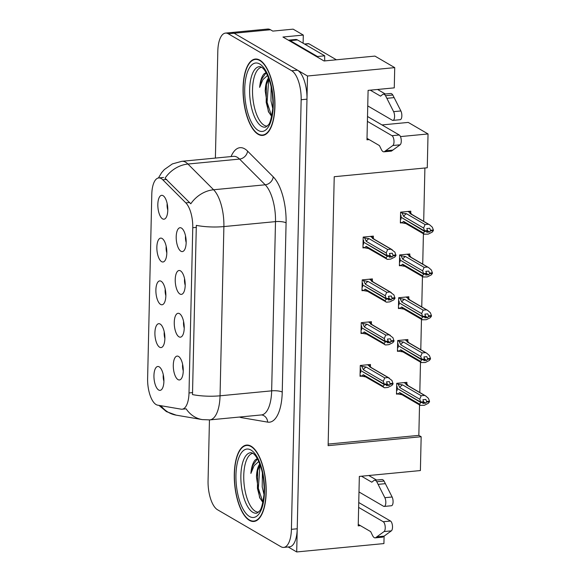 <?xml version="1.0" encoding="UTF-8"?>
<svg xmlns="http://www.w3.org/2000/svg" width="581" height="581" viewBox="0 0 581 581"><rect width="100%" height="100%" fill="white"/><g stroke="black" fill="none" stroke-linecap="round" stroke-linejoin="round"><path stroke-width="0.87" d="M160.603 304.429A11.99 4.873 -95.5 0 0 163.268 304.226A11.99 4.873 -95.5 0 0 165.73 292.468A11.99 4.873 -95.5 0 0 161.126 281.262A11.99 4.873 -95.5 0 0 161.06 281.219A11.99 4.873 -95.5 0 0 155.882 290.028A11.99 4.873 -95.5 0 0 160.603 304.429M179.95 294.03A11.99 4.873 -95.5 0 0 182.616 293.819A11.99 4.873 -95.5 0 0 185.078 282.061A11.99 4.873 -95.5 0 0 180.473 270.855A11.99 4.873 -95.5 0 0 180.408 270.819A11.99 4.873 -95.5 0 0 175.23 279.621A11.99 4.873 -95.5 0 0 179.95 294.03M161.576 261.639A11.99 4.873 -95.5 0 0 164.241 261.435A11.99 4.873 -95.5 0 0 166.696 249.677A11.99 4.873 -95.5 0 0 162.099 238.471A11.99 4.873 -95.5 0 0 162.034 238.428A11.99 4.873 -95.5 0 0 156.855 247.237A11.99 4.873 -95.5 0 0 161.576 261.639M162.542 218.848A11.99 4.873 -95.5 0 0 165.207 218.645A11.99 4.873 -95.5 0 0 167.669 206.887A11.99 4.873 -95.5 0 0 163.072 195.681A11.99 4.873 -95.5 0 0 163 195.637A11.99 4.873 -95.5 0 0 157.829 204.447A11.99 4.873 -95.5 0 0 162.542 218.848M159.63 347.22A11.99 4.873 -95.5 0 0 162.295 347.017A11.99 4.873 -95.5 0 0 164.757 335.259A11.99 4.873 -95.5 0 0 160.16 324.053A11.99 4.873 -95.5 0 0 160.087 324.009A11.99 4.873 -95.5 0 0 154.909 332.819A11.99 4.873 -95.5 0 0 159.63 347.22M158.664 390.011A11.99 4.873 -95.5 0 0 161.322 389.807A11.99 4.873 -95.5 0 0 163.784 378.049A11.99 4.873 -95.5 0 0 159.187 366.843A11.99 4.873 -95.5 0 0 159.114 366.8A11.99 4.873 -95.5 0 0 153.943 375.609A11.99 4.873 -95.5 0 0 158.664 390.011M178.004 379.611A11.99 4.873 -95.5 0 0 180.669 379.4A11.99 4.873 -95.5 0 0 183.131 367.642A11.99 4.873 -95.5 0 0 178.534 356.436A11.99 4.873 -95.5 0 0 178.461 356.4A11.99 4.873 -95.5 0 0 173.291 365.202A11.99 4.873 -95.5 0 0 178.004 379.611M178.977 336.82A11.99 4.873 -95.5 0 0 181.642 336.61A11.99 4.873 -95.5 0 0 184.104 324.852A11.99 4.873 -95.5 0 0 179.507 313.646A11.99 4.873 -95.5 0 0 179.435 313.609A11.99 4.873 -95.5 0 0 174.256 322.411A11.99 4.873 -95.5 0 0 178.977 336.82M180.923 251.239A11.99 4.873 -95.5 0 0 183.581 251.028A11.99 4.873 -95.5 0 0 186.043 239.27A11.99 4.873 -95.5 0 0 181.446 228.064A11.99 4.873 -95.5 0 0 181.374 228.028A11.99 4.873 -95.5 0 0 176.203 236.83A11.99 4.873 -95.5 0 0 180.923 251.239M156.107 404.572A21.584 8.78 -95.5 0 0 157.676 405.16L181.134 409.169A21.584 8.78 -95.5 0 0 182.107 409.213A21.584 8.78 -95.5 0 0 189.007 392.952L192.761 227.723A21.584 8.78 -95.5 0 0 185.818 202.871L162.789 179.79A21.584 8.78 -95.5 0 0 158.7 177.939A21.584 8.78 -95.5 0 0 151.801 194.199L147.618 378.492A21.584 8.78 -95.5 0 0 156.107 404.572M288.169 546.975L296.702 551.95L307.502 76.002L234.121 33.233A23.981 9.754 -95.5 0 0 231.303 32.536A23.981 9.754 -95.5 0 1 234.121 33.233L297.537 70.192A23.981 9.754 -95.5 0 1 306.979 99.169L297.225 528.775A23.981 9.754 -95.5 0 1 289.556 546.844L283.739 547.404A23.981 9.754 -95.5 0 0 291.408 529.335L301.161 99.729A23.981 9.754 -95.5 0 0 291.727 70.751L228.304 33.792A23.981 9.754 -95.5 0 0 225.486 33.095A23.981 9.754 -95.5 0 0 217.817 51.164L215.391 158.076M307.502 76.002L394.724 67.628L374.934 56.096L324.053 60.976L282.947 37.024L303.297 35.071L303.115 43.219M225.486 33.095L267.645 29.05A23.981 9.754 -95.5 0 1 270.463 29.747L272.787 31.105L293.136 29.152L303.297 35.071M384.092 536.205L383.925 543.576L296.702 551.95M394.724 67.628L394.267 87.862L368.1 90.375L366.974 139.81L369.16 139.6M400.462 136.593L428.037 133.95L427.267 167.778L334.228 176.711L328.127 445.656L421.16 436.73L420.397 470.559L359.341 476.42L358.216 525.856L360.394 525.645M428.037 133.95L408.247 122.417L382 124.937M328.156 444.08L418.836 435.372L419.533 404.921M419.809 392.502L420.499 362.13M420.782 349.711L421.472 319.339M421.755 306.921L422.445 276.549M422.728 264.13L423.411 233.758M423.694 221.339L424.907 168.003M418.836 435.372L421.16 436.73M185.542 235.959A7.197 2.927 -95.5 0 0 186.167 242.444M183.603 321.54A7.197 2.927 -95.5 0 0 184.221 328.025M182.63 364.331A7.197 2.927 -95.5 0 0 183.255 370.816M163.283 374.738A7.197 2.927 -95.5 0 0 163.907 381.223M164.256 331.947A7.197 2.927 -95.5 0 0 164.881 338.433M167.168 203.575A7.197 2.927 -95.5 0 0 167.793 210.061M166.195 246.366A7.197 2.927 -95.5 0 0 166.82 252.851M184.569 278.749A7.197 2.927 -95.5 0 0 185.194 285.235M165.229 289.156A7.197 2.927 -95.5 0 0 165.846 295.642M409.772 255.611L409.808 253.97L399.634 254.943L399.387 265.757L400.81 265.619L402.669 264.202L422.518 275.772L423.68 274.094L400.527 260.295M408.799 298.402L408.842 296.76L398.66 297.733L398.421 308.547L399.837 308.409L401.703 306.993L421.552 318.562L422.707 316.885L399.561 303.086M407.833 341.192L407.869 339.551L397.695 340.524L397.448 351.338L398.864 351.2M406.86 383.983L406.896 382.342L396.721 383.315L396.474 394.129L397.898 393.991L399.757 392.574L419.605 404.144L420.767 402.466L397.615 388.667M410.745 212.82L410.782 211.179L400.607 212.152L400.36 222.966L401.776 222.828M372.363 280.55L372.399 278.909L362.224 279.882L361.978 290.696L363.394 290.558M371.39 323.341L371.426 321.7L361.251 322.673L361.004 333.487L362.428 333.349L364.294 331.933L384.143 343.502L385.297 341.824L362.152 328.025M370.424 366.132L370.46 364.49L360.278 365.464L360.038 376.277L361.455 376.139M373.336 237.76L373.372 236.118L363.198 237.092L362.951 247.905L364.367 247.767L366.233 246.351L386.082 257.92L387.237 256.243L364.091 242.444M249.394 520.344A38.368 15.607 -95.5 0 0 253.897 521.462A38.368 15.607 -95.5 0 0 266.127 487.212A38.368 15.607 -95.5 0 0 251.072 446.193A38.368 15.607 -95.5 0 0 246.569 445.082A38.368 15.607 -95.5 0 0 234.339 479.332A38.368 15.607 -95.5 0 0 249.394 520.344M258.153 134.305A38.368 15.607 -95.5 0 0 262.663 135.417A38.368 15.607 -95.5 0 0 274.893 101.167A38.368 15.607 -95.5 0 0 259.838 60.155A38.368 15.607 -95.5 0 0 255.328 59.037A38.368 15.607 -95.5 0 0 243.098 93.287A38.368 15.607 -95.5 0 0 258.153 134.305M158.417 177.982L161.612 172.688L164.321 169.579L172.368 163.915L181.897 161.293A31.97 13.007 84.5 0 1 185.651 162.222A31.97 13.007 84.5 0 1 187.946 164.038A27.975 22.913 -44.9 0 0 165.033 178.214L190.786 203.8A27.975 22.913 -44.9 0 1 213.605 189.755A31.97 13.007 84.5 0 1 223.888 226.575A27.975 7.175 1.3 0 1 196.327 225.363L192.493 394.586A27.975 7.175 -178.7 0 0 220.046 395.799A31.97 13.007 84.5 0 1 209.821 419.889L261.428 414.936A31.97 13.007 -95.5 0 0 271.654 390.846L275.496 221.622A31.97 13.007 -95.5 0 0 265.212 184.794L239.554 159.078A31.97 13.007 -95.5 0 0 237.259 157.269A31.97 13.007 -95.5 0 0 233.504 156.34L233.751 156.318M158.962 405.378L166.449 411.624L176.116 415.139L202.253 419.605A27.975 25.404 -80.3 0 1 186.131 408.821L182.107 409.213M209.45 419.918L208.063 480.77A23.981 9.754 -95.5 0 0 217.505 509.748L280.921 546.706A23.981 9.754 -95.5 0 0 283.739 547.404M390.062 255.662L392.226 256.925L393.046 255.851L392.313 253.222L389.401 253.498L390.156 255.495L387.251 255.771L386.191 252.975L387.672 249.503L391.013 249.184L372.436 238.355L373.416 237.811L370.918 236.351M370.496 236.394L374.578 239.459M363.125 240.156L363.677 240.476L363.633 242.175L387.251 255.771M363.227 237.092L364.599 237.89L366.342 241.405L386.191 252.975M364.599 237.89L369.095 238.682L387.672 249.503M366.233 246.351A5.432 4.764 120.2 0 0 367.911 248.16L387.447 259.395L390.788 259.075L394.804 257.078L395.959 255.567L394.913 252.139L391.013 249.184M362.972 246.954L364.374 247.775L368.87 248.566M363.038 243.867L363.59 244.187L363.626 242.488M387.237 256.41L390.142 256.127L389.321 257.209L392.226 256.925M369.095 238.682A5.432 4.764 120.2 0 0 366.342 241.405M395.973 254.936L393.061 255.219M372.436 238.355A5.432 4.764 -59.8 0 1 373.387 238.762L392.219 249.743M395.959 255.567L393.046 255.851M386.75 259.133L386.082 257.92M389.691 255.698L390.142 256.127M390.156 255.495L387.244 255.938M387.237 256.243L390.149 255.967M400.382 222.015L401.791 222.835L403.642 221.412L423.491 232.981L424.646 231.47L401.5 217.505M424.646 231.303L427.558 231.027L426.73 232.269L429.635 231.986L430.463 230.911L433.368 230.628L433.382 229.996L430.477 230.272L429.722 228.282L426.817 228.558L427.565 230.715L424.653 230.998L423.607 228.035L425.081 224.564L428.422 224.244L409.845 213.416A5.432 4.764 -59.8 0 1 410.796 213.823L429.628 224.803L432.329 227.2L433.382 229.996M427.1 230.759L427.558 231.027M424.646 231.47L427.551 231.187M427.565 230.555L424.66 230.831M400.534 215.217L401.086 215.536L401.05 217.236L424.653 230.998M400.454 218.928L400.999 219.248L401.043 217.548M401.791 222.835L406.279 223.627M403.642 221.412A5.432 4.764 120.2 0 0 405.327 223.22L424.159 234.194L423.491 232.981M433.368 230.628L432.213 232.139L428.204 234.136L424.159 234.194M430.463 230.911L430.477 230.272M411.987 214.52L410.397 212.9L410.825 212.871L408.327 211.411M409.845 213.416L410.397 212.9L407.906 211.448M428.422 224.244L429.628 224.803M423.607 228.035L403.759 216.466A5.432 4.764 -59.8 0 1 406.504 213.735L425.081 224.564M403.759 216.466L402.016 212.951L406.504 213.735M402.016 212.951L400.643 212.152M429.635 231.986L427.471 230.722M389.088 298.452L391.253 299.716L392.081 298.641L391.34 296.012L388.435 296.288L389.183 298.285L386.278 298.561L385.225 295.765L386.706 292.301L390.04 291.974L371.462 281.146L372.443 280.601L369.944 279.141M369.531 279.185L373.605 282.25M362.152 282.947L362.704 283.267L362.667 284.966L386.278 298.561M362.261 279.882L363.633 280.681L365.376 284.196L385.225 295.765M363.633 280.681L368.122 281.473L386.706 292.301M361.999 289.745L363.408 290.565L365.26 289.142A5.432 4.764 120.2 0 0 366.945 290.95L386.481 302.185L389.822 301.866L393.831 299.869L394.986 298.358L393.947 294.93L390.04 291.974M365.26 289.142L385.109 300.711L386.271 299.033L363.118 285.235M362.072 286.658L362.617 286.978L362.66 285.278M363.408 290.565L367.896 291.357M386.263 299.2L389.168 298.917L388.348 299.999L391.253 299.716M368.122 281.473A5.432 4.764 120.2 0 0 365.376 284.196M395 297.726L392.095 298.009M371.462 281.146A5.432 4.764 -59.8 0 1 372.414 281.553L391.245 292.534M394.986 298.358L392.081 298.641M385.777 301.924L385.109 300.711M388.718 298.489L389.168 298.917M389.183 298.285L386.271 298.728M386.271 299.033L389.176 298.757M388.123 341.243L390.287 342.507L391.122 340.8L390.367 338.803L387.462 339.079L388.217 341.076L385.305 341.352L384.252 338.556L385.733 335.092L389.074 334.765L370.489 323.937L371.477 323.392L368.979 321.932M368.557 321.976L372.639 325.04M361.186 325.738L361.731 326.057L361.694 327.757L385.305 341.352M361.288 322.673L362.66 323.472L364.403 326.987L384.252 338.556M362.66 323.472L367.148 324.263L385.733 335.092M364.294 331.933A5.432 4.764 120.2 0 0 365.972 333.741L385.508 344.976L388.849 344.656L392.865 342.659L394.012 341.149L392.974 337.721L389.074 334.765M361.026 332.535L362.435 333.356L366.923 334.148M361.099 329.449L361.651 329.768L361.687 328.069M385.29 341.991L388.202 341.708L387.374 342.79L390.287 342.507M367.148 324.263A5.432 4.764 120.2 0 0 364.403 326.987M394.027 340.517L391.122 340.8M370.489 323.937A5.432 4.764 -59.8 0 1 371.448 324.343L390.279 335.324M394.012 341.149L391.107 341.432M384.804 344.715L384.143 343.502M387.752 341.279L388.202 341.708M388.217 341.076L385.305 341.519M385.297 341.824L388.202 341.548M387.149 384.034L389.314 385.297L390.134 384.223L389.401 381.594L386.488 381.87L387.244 383.867L384.339 384.143L383.278 381.347L384.76 377.882L388.101 377.556L369.523 366.727L370.504 366.183L368.005 364.723M367.584 364.766L371.666 367.831M360.213 368.528L360.765 368.848L360.721 370.547L384.339 384.143M360.314 365.464L361.687 366.262L363.43 369.777L383.278 381.347M361.687 366.262L366.183 367.054L384.76 377.882M360.06 375.326L361.462 376.147L363.321 374.723A5.432 4.764 120.2 0 0 364.999 376.532L384.535 387.767L387.876 387.447L391.892 385.45L393.046 383.939L392.001 380.511L388.101 377.556M363.321 374.723L383.169 386.292L384.324 384.615L361.179 370.816M360.126 372.239L360.678 372.559L360.714 370.86M361.462 376.147L365.957 376.938M384.324 384.782L387.229 384.499L386.409 385.581L389.314 385.297M366.183 367.054A5.432 4.764 120.2 0 0 363.43 369.777M393.061 383.307L390.149 383.591M369.523 366.727A5.432 4.764 -59.8 0 1 370.475 367.141L389.306 378.115M393.046 383.939L390.134 384.223M383.83 387.505L383.169 386.292M386.779 384.07L387.229 384.499M387.244 383.867L384.332 384.31M384.324 384.615L387.229 384.339M423.68 274.094L426.585 273.818L425.757 275.06L428.669 274.777L429.49 273.702L432.395 273.419L432.409 272.787L429.504 273.063L428.749 271.073L425.844 271.349L426.592 273.506L423.687 273.789L422.634 270.826L424.115 267.354L427.456 267.035L408.871 256.206A5.432 4.764 -59.8 0 1 409.83 256.613L428.662 267.594L431.356 269.991L432.409 272.787M426.134 273.549L426.585 273.818M423.672 274.261L426.585 273.978M426.599 273.346L423.687 273.622M399.568 258.008L400.113 258.327L400.077 260.027L423.687 273.789M399.481 261.719L400.033 262.038L400.069 260.339M399.408 264.805L400.817 265.626L405.306 266.418M402.669 264.202A5.432 4.764 120.2 0 0 404.354 266.011L423.186 276.984L422.518 275.772M432.395 273.419L431.24 274.929L427.231 276.926L423.186 276.984M429.49 273.702L429.504 273.063M411.021 257.31L409.852 255.662L407.361 254.202M408.871 256.206L409.431 255.691L406.94 254.238M427.456 267.035L428.662 267.594M422.634 270.826L402.786 259.257A5.432 4.764 -59.8 0 1 405.531 256.526L424.115 267.354M402.786 259.257L401.043 255.742L405.531 256.526M401.043 255.742L399.67 254.943M428.669 274.777L426.505 273.513M422.707 316.885L425.612 316.609L424.791 317.851L427.696 317.567L428.517 316.492L431.429 316.209L431.443 315.577L428.531 315.853L427.783 313.863L424.871 314.139L425.619 316.296L422.714 316.58L421.661 313.617L423.142 310.145L426.483 309.826L407.898 298.997A5.432 4.764 -59.8 0 1 408.857 299.404L427.689 310.385L430.383 312.781L431.443 315.577M425.161 316.34L425.612 316.609M422.699 317.052L425.612 316.768M425.626 316.137L422.714 316.413M398.595 300.798L399.147 301.118L399.103 302.817L422.714 316.58M398.508 304.509L399.06 304.829L399.096 303.129M398.443 307.596L399.844 308.417L404.34 309.208M401.703 306.993A5.432 4.764 120.2 0 0 403.381 308.801L422.213 319.775L421.552 318.562M431.429 316.209L430.274 317.72L426.258 319.717L422.213 319.775M428.517 316.492L428.531 315.853M410.048 300.101L408.458 298.481L408.886 298.452L406.388 296.993M407.898 298.997L408.458 298.481L405.966 297.036M426.483 309.826L427.689 310.385M421.661 313.617L401.812 302.047A5.432 4.764 -59.8 0 1 404.558 299.324L423.142 310.145M401.812 302.047L400.069 298.532L404.558 299.324M400.069 298.532L398.697 297.733M427.696 317.567L425.532 316.304M397.469 350.387L398.878 351.207L400.73 349.784L420.579 361.353L421.733 359.842L398.588 345.877M421.733 359.675L424.646 359.399L423.818 360.641L426.723 360.358L427.543 359.283L430.456 359L430.47 358.368L427.558 358.651L426.81 356.654L423.898 356.93L424.653 359.087L421.741 359.37L420.688 356.407L422.169 352.936L425.51 352.616L406.932 341.788A5.432 4.764 -59.8 0 1 407.884 342.194L426.715 353.175L429.41 355.572L430.47 358.368M424.188 359.131L424.646 359.399M421.733 359.842L424.638 359.559M424.653 358.927L421.748 359.203M397.622 343.589L398.174 343.908L398.13 345.608L421.741 359.37M397.542 347.3L398.087 347.62L398.13 345.92M398.878 351.207L403.367 351.999M400.73 349.784A5.432 4.764 120.2 0 0 402.408 351.592L421.247 362.566L420.579 361.353M430.456 359L429.301 360.51L425.285 362.508L421.247 362.566M427.543 359.283L427.558 358.651M409.075 342.892L407.484 341.272L407.913 341.243L405.415 339.783M406.932 341.788L407.484 341.272L404.993 339.827M425.51 352.616L426.715 353.175M420.688 356.407L400.839 344.838A5.432 4.764 -59.8 0 1 403.592 342.115L422.169 352.936M400.839 344.838L399.096 341.323L403.592 342.115M399.096 341.323L397.724 340.524M426.723 360.358L424.558 359.094M420.767 402.466L423.672 402.19L422.845 403.432L425.757 403.149L426.577 402.074L429.482 401.791L429.497 401.159L426.592 401.442L425.837 399.445L422.932 399.721L423.68 401.878L420.775 402.161L419.722 399.198L421.203 395.734L424.544 395.407L405.959 384.578A5.432 4.764 -59.8 0 1 406.911 384.985L425.742 395.966L428.444 398.363L429.497 401.159M423.215 401.921L423.672 402.19M420.76 402.633L423.665 402.35M423.68 401.718L420.775 401.994M396.649 386.38L397.201 386.699L397.164 388.398L420.775 402.161M396.569 390.091L397.113 390.41L397.157 388.711M396.496 393.177L397.905 393.998L402.393 394.789M399.757 392.574A5.432 4.764 120.2 0 0 401.442 394.383L420.274 405.356L419.605 404.144M429.482 401.791L428.328 403.301L424.319 405.298L420.274 405.356M426.577 402.074L426.592 401.442M408.102 385.682L406.94 384.034L404.441 382.574M405.959 384.578L406.518 384.063L404.027 382.618M424.544 395.407L425.742 395.966M419.722 399.198L399.873 387.629A5.432 4.764 -59.8 0 1 402.618 384.905L421.203 395.734M399.873 387.629L398.13 384.114L402.618 384.905M398.13 384.114L396.758 383.315M425.757 403.149L423.585 401.885M358.746 502.529L390.505 521.034L383.235 521.731L358.637 507.402M358.985 491.954L383.583 506.283A5.106 2.077 84.5 0 0 384.186 506.436A5.106 2.077 84.5 0 0 385.791 503.168A5.106 2.077 84.5 0 0 384.854 497.699L376.778 481.751A7.996 3.254 -95.5 0 0 374.614 480.24A7.996 3.254 -95.5 0 0 373.808 480.589L371.796 482.201L361.52 476.209M368.79 475.512L376.582 480.051M376.778 481.751L384.048 481.053L392.124 497.002A5.106 2.077 -95.5 0 1 393.054 502.471A5.106 2.077 -95.5 0 1 391.456 505.739L384.186 506.436M384.048 481.053A7.996 3.254 -95.5 0 0 381.884 479.543L374.614 480.24M378.137 484.358L385.406 483.661M358.252 524.389L370.678 531.63L372.559 535.515A7.996 3.254 -95.5 0 0 375.195 537.868A7.996 3.254 -95.5 0 0 375.508 537.795L384.085 531.557L391.354 530.86A5.106 2.077 -95.5 0 0 392.465 525.885A5.106 2.077 -95.5 0 0 390.505 521.034M383.235 521.731A5.106 2.077 84.5 0 1 385.196 526.582A5.106 2.077 84.5 0 1 384.085 531.557M375.195 537.868L382.465 537.171A7.996 3.254 -95.5 0 0 382.777 537.098L391.354 530.86M382.777 537.098L375.508 537.795M384.215 536.125L376.946 536.822M367.504 116.483L399.263 134.995L391.993 135.693L367.395 121.356M290.231 40.641L297.501 39.944A15.985 6.5 -95.5 0 0 295.627 39.479L288.358 40.176A15.985 6.5 84.5 0 1 290.231 40.641L317.458 56.51A15.985 6.5 -95.5 0 0 317.429 57.12M317.458 56.51L324.728 55.812A15.985 6.5 -95.5 0 0 324.794 60.911M297.501 39.944L324.728 55.812M367.744 105.909L392.342 120.245A5.106 2.077 84.5 0 0 392.945 120.39A5.106 2.077 84.5 0 0 394.55 117.122A5.106 2.077 84.5 0 0 393.613 111.661L385.537 95.712A7.996 3.254 -95.5 0 0 383.373 94.202A7.996 3.254 -95.5 0 0 382.567 94.543L380.555 96.156L370.279 90.164M377.548 89.467L385.341 94.013M385.537 95.712L392.807 95.015L400.883 110.956A5.106 2.077 -95.5 0 1 401.82 116.425A5.106 2.077 -95.5 0 1 400.215 119.693L392.945 120.39M392.807 95.015A7.996 3.254 -95.5 0 0 390.643 93.505L383.373 94.202M386.895 98.312L394.165 97.615M367.01 138.351L379.437 145.591L381.325 149.47A7.996 3.254 -95.5 0 0 383.954 151.823A7.996 3.254 -95.5 0 0 384.266 151.75L392.843 145.511L400.113 144.814A5.106 2.077 -95.5 0 0 401.231 139.839A5.106 2.077 -95.5 0 0 399.263 134.995M391.993 135.693A5.106 2.077 84.5 0 1 393.962 140.537A5.106 2.077 84.5 0 1 392.843 145.511M383.954 151.823L391.224 151.125A7.996 3.254 -95.5 0 0 391.536 151.053L400.113 144.814M391.536 151.053L384.266 151.75M392.974 150.08L385.704 150.777M258.516 512.173A29.573 12.027 84.5 0 1 255.4 511.295A29.573 12.027 84.5 0 1 243.809 480.117A29.573 12.027 84.5 0 1 252.866 453.318M249.402 519.959A37.968 15.44 84.5 0 1 234.499 479.376A37.968 15.44 84.5 0 1 246.605 445.474A37.968 15.44 84.5 0 1 251.065 446.578A37.968 15.44 84.5 0 1 265.967 487.168A37.968 15.44 84.5 0 1 253.861 521.063A37.968 15.44 84.5 0 1 249.402 519.959M263.992 494.496L262.205 486.878L262.394 472.869M264.144 487.488L263.578 479.877M259.78 463.965A19.986 8.127 -95.5 0 0 256.468 477.037L257.339 471.46L260.077 464.756M257.289 458.62L255.175 459.956C252.866 462.694 251.435 467.182 250.89 473.421L254.108 465.679L258.763 461.525M256.468 477.037L259.569 497.518L262.677 502.137M250.89 473.421L252.808 465.366L257.398 458.808M262.902 502.296L258.334 488.28L260.005 464.858M260.041 498.505L257.427 488.367L257.681 470.138M267.275 126.128A29.573 12.027 84.5 0 1 264.159 125.249A29.573 12.027 84.5 0 1 252.575 94.071A29.573 12.027 84.5 0 1 261.624 67.28M258.16 133.913A37.968 15.44 84.5 0 1 243.265 93.33A37.968 15.44 84.5 0 1 255.364 59.436A37.968 15.44 84.5 0 1 259.823 60.54A37.968 15.44 84.5 0 1 274.726 101.123A37.968 15.44 84.5 0 1 262.619 135.024A37.968 15.44 84.5 0 1 258.16 133.913M272.758 108.451L270.971 100.833L271.153 86.823M272.903 101.443L272.336 93.839M268.538 77.919A19.986 8.127 -95.5 0 0 265.226 90.992L266.098 85.414L268.836 78.718M336.406 59.792L308.896 43.764A3.994 1.627 -95.5 0 0 308.424 43.64L304.495 44.018M266.047 72.574L263.941 73.918C261.624 76.648 260.194 81.137 259.649 87.382L262.866 79.641L267.521 75.486M265.226 90.992L268.328 111.472L271.436 116.098M259.649 87.382L261.566 79.321L266.156 72.763M271.661 116.258L267.093 102.234L268.771 78.813M268.807 112.46L266.185 102.321L266.447 84.092M270.463 29.747L228.304 33.792M185.818 202.871L189.776 202.493M192.761 227.723L196.378 227.382M162.789 179.79L166.747 179.413M189.007 392.952L192.631 392.603M231.064 156.572A39.966 16.253 84.5 0 1 244.703 148.845A39.966 16.253 84.5 0 1 247.571 151.111L273.23 176.827A39.966 16.253 84.5 0 1 286.084 222.857L282.243 392.081A39.966 16.253 84.5 0 1 267.659 422.118L241.522 417.652A39.966 16.253 84.5 0 1 239.546 417.035M176.116 415.139A27.975 25.404 -80.3 0 1 160.959 405.727M286.084 222.857A7.996 2.048 -178.7 0 0 275.496 221.622L223.888 226.575L220.046 395.799L271.654 390.846A7.996 2.048 -178.7 0 1 282.243 392.081M247.571 151.111A7.996 6.544 135.1 0 1 239.554 159.078L187.946 164.038L213.605 189.755L265.212 184.794A7.996 6.544 135.1 0 0 273.23 176.827M291.408 529.335L297.225 528.775M301.161 99.729L306.979 99.169M291.727 70.751L297.537 70.192M267.659 422.118A7.996 7.255 99.7 0 0 261.74 414.943L261.428 414.936M241.522 417.652A7.996 7.255 99.7 0 0 241.442 416.853M384.854 497.699L392.124 497.002M393.613 111.661L400.883 110.956M256.955 513.125A30.394 12.361 84.5 0 1 252.837 512.326A30.394 12.361 84.5 0 1 240.883 479.158A30.394 12.361 84.5 0 1 251.152 452.679L252.612 453.158C252.96 453.601 257.085 454.545 261.603 469.601C263.759 477.858 264.551 486.232 263.977 494.721C262.663 504.431 261.152 509.893 259.438 511.091L256.955 513.125M249.481 516.48A34.373 13.98 84.5 0 1 235.951 474.953A34.373 13.98 84.5 0 1 250.985 450.057A34.373 13.98 84.5 0 1 264.515 491.591A34.373 13.98 84.5 0 1 249.481 516.48M265.72 127.086A30.394 12.361 84.5 0 1 261.595 126.288A30.394 12.361 84.5 0 1 249.648 93.113A30.394 12.361 84.5 0 1 259.918 66.633L261.37 67.12C261.719 67.556 265.851 68.5 270.361 83.562C272.518 91.813 273.31 100.186 272.736 108.676C271.429 118.386 269.911 123.847 268.197 125.053L265.72 127.086M258.24 130.442A34.373 13.98 84.5 0 1 244.717 88.908A34.373 13.98 84.5 0 1 259.751 64.012A34.373 13.98 84.5 0 1 273.273 105.546A34.373 13.98 84.5 0 1 258.24 130.442M308.896 43.764L304.734 44.156M158.7 177.939L163.515 177.481M202.253 419.605L209.821 419.889M181.897 161.293L233.504 156.34M246.605 445.474L248.842 445.264M253.861 521.063L256.098 520.852M255.364 59.436L257.601 59.218M262.619 135.024L264.856 134.807"/></g></svg>
